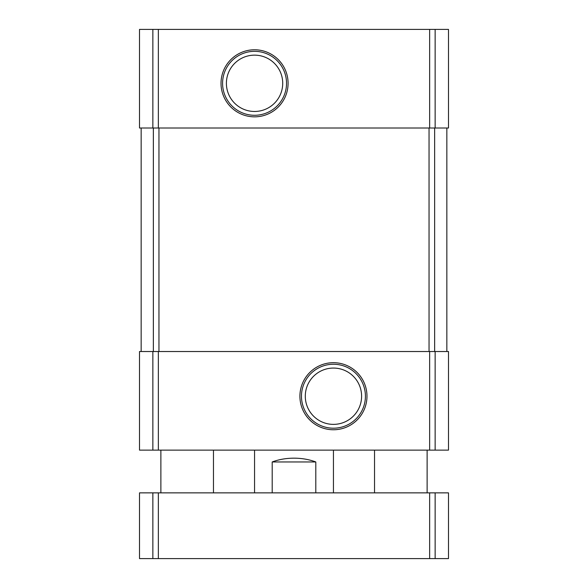 <?xml version="1.0" encoding="UTF-8"?>
<svg xmlns="http://www.w3.org/2000/svg" width="588" height="588" viewBox="0 0 588 588"><rect width="100%" height="100%" fill="white"/><g stroke="black" fill="none" stroke-linecap="round" stroke-linejoin="round"><path stroke-width="0.88" d="M152.858 29.4L448.49 29.4L448.49 128.008L139.51 128.008L139.51 29.4L152.858 29.4L152.858 128.008M254.56 49.782A33.523 33.523 0 0 0 225.52 100.07A33.523 33.523 0 0 0 283.592 100.07A33.523 33.523 0 0 0 254.56 49.782M152.858 351.521L448.49 351.521L448.49 450.129L139.51 450.129L139.51 351.521L152.858 351.521L152.858 450.129M333.44 362.7A33.523 33.523 0 0 0 304.408 412.989A33.523 33.523 0 0 0 362.48 412.989A33.523 33.523 0 0 0 333.44 362.7M446.843 128.008L446.843 351.521M141.157 128.008L141.157 351.521M333.44 368.066A28.158 28.158 0 0 0 309.06 410.299A28.158 28.158 0 0 0 357.827 410.299A28.158 28.158 0 0 0 333.44 368.066M333.44 364.251A31.973 31.973 0 0 0 305.753 412.21A31.973 31.973 0 0 0 361.135 412.21A31.973 31.973 0 0 0 333.44 364.251M254.56 55.147A28.158 28.158 0 0 0 230.173 97.388A28.158 28.158 0 0 0 278.94 97.388A28.158 28.158 0 0 0 254.56 55.147M254.56 51.332A31.973 31.973 0 0 0 226.865 99.291A31.973 31.973 0 0 0 282.247 99.291A31.973 31.973 0 0 0 254.56 51.332M315.8 492.862L315.8 461.962C309.178 459.471 301.909 458.199 294 458.17C286.091 458.199 278.822 459.471 272.2 461.962L272.2 492.862M315.8 461.962L272.2 461.962M435.142 558.6L139.51 558.6L139.51 492.862L448.49 492.862L448.49 558.6L435.142 558.6L435.142 492.862M435.142 29.4L435.142 128.008M429.644 29.4L429.644 128.008M158.356 29.4L158.356 128.008M435.142 351.521L435.142 450.129M429.644 351.521L429.644 450.129M158.356 351.521L158.356 450.129M434.642 128.008L434.642 351.521M429.049 128.008L429.049 351.521M158.951 128.008L158.951 351.521M153.358 128.008L153.358 351.521M152.858 558.6L152.858 492.862M158.356 558.6L158.356 492.862M429.644 558.6L429.644 492.862M333.44 492.862L333.44 450.129M254.56 492.862L254.56 450.129M427.123 492.862L427.123 450.129M374.534 492.862L374.534 450.129M213.466 492.862L213.466 450.129M160.877 492.862L160.877 450.129"/></g></svg>
